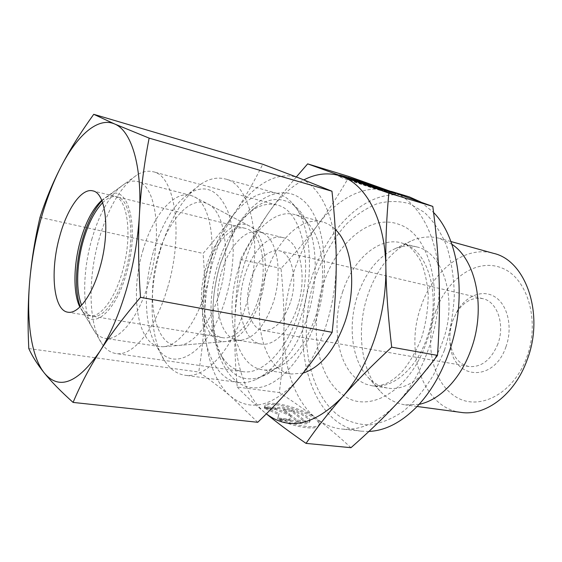 <?xml version="1.0" encoding="UTF-8"?>
<svg xmlns="http://www.w3.org/2000/svg" width="562" height="562" viewBox="0 0 562 562"><rect width="100%" height="100%" fill="white"/><g stroke="black" fill="none" stroke-linecap="round" stroke-linejoin="round"><path stroke-width="0.42" stroke-dasharray="2.81 2.11" d="M460.924 412.382C422.905 407.864 404.422 351.679 420.959 306.683C432.796 270.673 464.69 245.039 493.513 253.343M435.564 311.734C446.572 279.251 476.26 257.803 501.648 267.912C527.219 277.445 540.461 320.375 526.777 357.158C513.457 394.103 478.95 411.419 455.923 396.905C432.649 382.919 424.247 344.092 435.564 311.734M419.119 404.331L405.335 404.9C396.02 403.523 387.871 399.231 380.903 392.002C360.811 371.447 355.929 329.88 367.78 295.148C377.081 268.355 391.798 250.174 411.925 240.606C421.177 236.707 430.352 235.956 439.463 238.365L451.904 244.301M357.636 295.261C365.595 272.296 378.001 256.82 394.84 248.833C402.23 245.727 409.536 245.095 416.758 246.922C443.207 252.233 458.037 299.757 442.968 340.635C432.382 371.84 407.935 391.644 387.836 388.096C380.474 386.944 374.004 383.481 368.426 377.72C351.636 360.628 347.52 325.04 357.636 295.261M444.472 350.231L433.534 374.847C424.591 389.599 414.566 401.718 403.446 411.208C392.037 418.922 380.622 423.509 369.213 424.963C358.099 424.64 347.864 421.507 338.507 415.564C306.719 391.672 297.909 330.828 314.551 279.63C322.174 257.558 332.922 238.92 346.803 223.725C356.378 214.726 366.536 208.038 377.278 203.662C388.18 200.803 398.915 200.824 409.48 203.718L424.24 212.26C433.232 220.761 440.692 231.923 446.6 245.77C451.377 260.916 453.948 277.544 454.3 295.668C453.281 314.165 450 332.353 444.472 350.231M238.274 269.584C248.727 234.656 273.392 208.621 294.516 214.522C299.511 215.85 304.042 218.773 308.109 223.304C323.543 239.644 327.491 280.958 315.682 316.125C306.585 342.195 294.242 359.181 278.654 367.084C273.132 369.648 267.814 370.555 262.7 369.81C234.846 366.34 223.922 313.434 238.274 269.584M303.016 373.147L291.425 374.011C262.918 370.449 251.228 318.408 265.545 275.45C275.935 241.224 300.958 215.92 322.574 221.962C327.161 223.177 331.383 225.657 335.247 229.401M210.237 260.972C222.714 218.52 252.008 186.12 277.192 193.377C282.728 194.909 287.779 198.203 292.338 203.268C310.723 222.496 315.43 273.441 300.916 316.947C289.732 349.164 274.853 369.951 256.272 379.308C250.083 382.16 244.147 383.207 238.457 382.434C205.256 378.465 193.166 314.06 210.237 260.972M160.325 250.146C169.865 218.744 183.514 196.672 201.273 183.915C209.429 178.611 217.375 176.953 225.095 178.941C251.987 183.718 264.625 248.292 245.601 306.452C232.113 350.526 205.13 378.872 184.877 375.226C176.995 374.018 170.349 369.367 164.933 361.282C149.337 338.261 148.108 290.828 160.325 250.146M153.623 251.017C161.961 223.571 173.707 204.42 188.874 193.567C205.221 183.767 218.14 189.52 227.631 210.827C235.766 232.127 235.092 267.919 225.404 299.237C209.345 353.077 173.152 374.383 157.325 347.527C144.005 328.025 142.973 286.592 153.623 251.017M273.343 302.265C264.99 325.777 254.108 338.45 240.719 340.284L237.326 340.108C219.208 337.713 212.092 301.183 222.053 270.392C229.296 246.03 245.777 228.207 259.511 231.853L262.693 233.026C277.277 239.229 283.044 272.992 273.343 302.265M218.913 294.874C209.991 324.429 192.71 345.145 178.576 345.44C154.522 347.393 145.256 296.996 158.589 254.354C168.34 220.044 190.708 195.133 207.589 203.844C225.025 210.919 231.509 255.555 218.913 294.874M297.431 307C289.95 330.856 273.778 346.564 260.993 344.007C242.482 341.541 234.923 305.503 244.863 275.232C252.071 251.277 268.769 233.855 282.798 237.578C299.701 240.515 307.934 275.935 297.431 307M497.862 343.979C491.048 360.094 481.353 367.597 468.785 366.487C458.69 364.014 452.508 356.224 450.225 343.122C449.228 335.816 449.972 328.538 452.445 321.288L456.435 312.809C463.685 301.661 472.438 296.933 482.688 298.633C497.11 301.323 505.28 324.506 497.862 343.979M290.315 302.7C283.22 321.935 274.066 331.208 262.868 330.512C249.163 328.622 243.416 301.675 250.926 278.9C257.881 259.187 267.308 249.795 279.216 250.722C292.015 252.872 298.141 279.476 290.315 302.7M505.969 346.796C493.829 383.066 453.372 379.589 450.31 345.63C449.157 337.172 450.014 328.742 452.881 320.361L457.496 310.54C466.748 295.198 483.503 288.917 495.698 297.375C507.964 305.658 512.846 327.962 505.969 346.796M237.227 387.035C245.369 395.606 254.748 404.275 265.362 413.042C244.589 395.943 233.771 359.996 234.895 321.352C235.471 301.703 238.702 282.328 244.575 263.227C250.519 244.147 258.604 227.21 268.847 212.408C258.415 227.336 248.959 243.016 240.48 259.433C237.283 280.789 235.422 301.429 234.895 321.352C234.34 341.211 235.12 363.108 237.227 387.035L279.342 392.557C282.194 370.063 283.719 349.227 283.929 330.063C284.175 310.856 283.206 290.315 281.014 268.46C294.783 253.799 306.971 239.363 317.565 225.158C337.481 198.182 365.251 183.437 390.204 191.066L392.325 191.768C417.742 200.248 437.854 234.768 439.133 280.262C439.786 303.403 436.252 326.276 428.539 348.89C420.594 371.32 409.909 389.705 396.484 404.057C378.219 422.631 359.877 430.949 341.443 429.01C332.493 427.956 324.351 424.612 317.017 418.985C305.861 410.457 293.301 401.647 279.342 392.557M350.983 447.689C339.434 437.004 328.117 427.436 317.017 418.985C295.219 402.329 283.367 367.464 283.929 330.063C284.224 311.053 287.28 292.338 293.104 273.94C298.998 255.548 307.147 239.286 317.565 225.158C328.138 211.038 338.668 194.838 349.171 176.566M368.925 431.433L361.373 431.187C310.21 425.799 289.037 343.537 311.587 278.014C327.941 225.158 370.604 184.926 409.375 196.897M420.896 202.067L433.576 212.492M319.342 423.186L319.321 423.769C319.293 429.403 296.574 426.698 279.644 418.746L290.519 419.962C301.913 423.319 308.426 423.565 310.062 420.699C309.493 417.292 303.993 413.73 293.554 410.028C285.187 407.415 279.138 406.691 275.408 407.857L264.702 406.516C265.159 396.329 319.56 412.979 319.342 423.186M279.251 419.947C296.181 427.907 318.9 430.597 318.928 424.942L318.956 424.359C319.181 414.103 264.793 397.467 264.323 407.689L275.029 409.024C278.759 407.85 284.808 408.567 293.181 411.18C303.613 414.882 309.114 418.451 309.676 421.872C308.032 424.746 301.52 424.514 290.132 421.156L279.251 419.947L279.644 418.746M275.029 409.024L275.408 407.857M367.506 183.746L367.098 184.989L377.193 188.052C359.427 182.095 337.425 175.4 338.703 176.363C338.64 177.353 398.514 196.644 395.416 194.649L366.993 185.987L348.342 179.461L367.098 184.989M395.641 193.433L395.276 194.543M378.95 188.642L367.85 185.27L368.243 185.818L352.634 180.655L368.391 186.352L376.681 188.86L369.086 186.12L394.995 194.403L379.561 189.268L378.95 188.642L379.146 188.052M368.258 184.027L367.85 185.27M368.524 184.954L368.243 185.818M361.113 182.292L360.839 183.142M353.041 179.39L352.634 180.655M368.812 185.06L368.391 186.352M377.102 187.575L376.681 188.86M369.382 185.228L369.086 186.12M384.197 189.731L383.776 191.01M395.416 193.138L394.995 194.403M379.877 188.298L379.561 189.268M377.594 186.816L377.193 188.052M338.703 176.363L339.111 175.091M385.342 190.588L385.061 191.452M305.623 421.057L297.242 420.116L290.772 414.988L289.894 419.287L277.944 417.945L279.082 413.393L264.695 407.148L276.49 408.553L290.055 414.419L283.74 409.417L292.022 410.408L305.623 421.057L305.236 422.238L291.643 411.56L283.367 410.583L289.669 415.592L276.118 409.726L264.316 408.328L278.696 414.573L277.551 419.147L289.507 420.481L290.392 416.168L296.848 421.303L305.236 422.238M296.848 421.303L297.242 420.116M290.392 416.168L290.772 414.988M289.507 420.481L289.894 419.287M277.551 419.147L277.944 417.945M278.696 414.573L279.082 413.393M264.316 408.328L264.695 407.148M276.118 409.726L276.49 408.553M289.669 415.592L290.055 414.419M283.367 410.583L283.74 409.417M291.643 411.56L292.022 410.408M290.132 421.156L290.519 419.962M264.316 407.752L264.695 406.572M240.48 259.433L281.014 268.46M265.362 413.042L266.339 413.85L265.362 413.042M296.322 176.953C285.925 189.246 276.764 201.07 268.847 212.408C279.251 197.522 290.912 186.682 303.845 179.882M258.309 299.307C250.764 323.895 234.902 340.179 222.573 337.678C204.708 335.324 197.88 298.492 207.849 267.386C215.113 242.763 231.446 224.681 244.983 228.284C261.309 231.031 268.875 267.273 258.309 299.307M102.649 202.699C107.623 197.782 112.372 195.815 116.903 196.805C130.848 198.808 135.758 237.754 125.073 273.097C117.374 300.185 102.888 318.499 92.428 316.244C87.876 315.373 84.279 311.699 81.645 305.222M142.945 250.399C152.583 216.44 173.468 190.588 190.553 195.316L193.714 196.496C211.741 203.704 218.295 251.073 204.99 292.985C195.562 324.464 177.515 346.473 162.931 346.74L159.559 346.578C137.023 343.761 129.836 293.132 142.945 250.399M206.331 266.423C214.621 238.035 234.326 218.119 249.212 225.882C264.576 232.352 270.568 268.776 260.15 300.473C251.179 325.918 239.63 339.61 225.51 341.548C204.238 343.41 194.916 301.731 206.331 266.423M91.761 239.433C99.952 211.579 110.911 193.054 124.659 183.858C129.07 181.301 133.299 180.521 137.346 181.519C156.025 184.35 163.17 235.52 148.86 282.11C138.603 317.628 119.221 341.183 105.213 338.338C101.104 337.671 97.521 335.289 94.465 331.201C82.284 315.275 81.623 274.523 91.761 239.433M101.933 200.803L108.325 195.597C128.087 181.723 140.409 227.54 126.239 273.989C115.828 311.011 94.36 329.409 84.068 313.982L80.24 306.683M101.736 200.332L105.312 197.768C108.382 196.012 111.311 195.457 114.1 196.117C127.981 198.098 132.829 237.101 122.144 272.521C114.437 299.658 99.987 318.022 89.576 315.774C86.759 315.289 84.286 313.624 82.15 310.8L79.867 307.042M167.265 288.713C155.245 329.824 132.449 356.744 115.934 353.526C110.833 352.732 106.401 349.81 102.649 344.759C88.304 325.812 87.475 279.019 99.13 238.822C108.529 206.893 121.322 185.488 137.514 174.613C142.952 171.445 148.171 170.497 153.18 171.775C175.196 175.246 184.09 234.6 167.265 288.713M298.141 313.814C286.409 351.081 261.773 375.1 242.672 371.615C233.947 370.175 226.795 364.745 221.224 355.332C208.755 334.439 207.771 296.785 217.817 264.421C225.348 240.424 236.307 222.791 250.687 211.523C259.518 205.06 268.222 202.882 276.813 204.982C302.096 209.626 314.699 264.835 298.141 313.814M307.288 317.059C288.355 377.762 242.067 396.379 224.048 361.113C218.161 350.857 214.607 338.155 213.391 322.995C212.007 303.543 214.312 283.845 220.304 263.908L230.771 238.176C237.852 224.716 246.114 214.431 255.555 207.322C273.652 193.932 294.052 197.578 305.84 220.016C317.607 242.37 318.563 282.391 307.288 317.059M315.879 320.6C302.419 361.97 275.549 389.087 253.49 387.822C231.326 386.663 215.878 360.537 213.23 326.494C211.733 305.468 214.22 284.203 220.69 262.693L232.001 234.888C250.266 199.679 280.438 181.912 302.391 199.826C324.471 217.234 331.798 272.359 315.879 320.6M40 217.368L203.079 253.427C215.267 239.496 226.128 225.474 235.661 211.368C245.137 197.304 254.172 181.596 262.763 164.252M257.74 422.294L230.617 396.273C212.633 381.085 203.395 348.159 204.751 312.395C205.439 294.214 208.467 276.258 213.827 258.52C219.25 240.803 226.528 225.081 235.661 211.368C253.617 184.413 278.253 169.857 299.328 178.119C320.41 185.769 336.294 218.211 336.231 261.302C336.202 283.213 332.704 304.976 325.728 326.585C318.563 348.033 309.205 365.75 297.649 379.736C272.809 406.74 250.462 412.248 230.617 396.273C221.175 388.307 210.546 380.228 198.744 372.037C202.081 351.046 204.083 331.173 204.751 312.395C205.39 293.582 204.835 273.926 203.079 253.427M28.788 348.559L198.744 372.037M342.581 292.022C352.781 259.777 378.64 236.511 401.43 242.861L405.525 244.266C429.459 252.942 441.24 298.647 427.085 337.572C416.435 369.22 392.065 389.333 372.142 385.806L365.595 384.078L359.511 380.931C337.91 367.105 331.004 326.002 342.581 292.022M426.734 341.471C410.042 391.552 368.11 414.566 342.89 394.931C316.799 377.116 309.058 326.684 323.066 285.004C336.118 242.925 370.681 212.724 399.835 224.737C429.508 234.572 444.704 292.092 426.734 341.471M450.914 241.534L439.463 238.365M394.84 248.833L411.925 240.606M416.758 246.922L404.226 243.81C409.206 245.51 414.531 250.975 420.207 260.22C424.198 268.636 426.874 279.974 428.237 294.228C428.139 308.812 425.933 323.312 421.626 337.713C416.203 351.383 409.543 362.862 401.654 372.142C396.575 377.032 391.981 380.565 387.885 382.757C381.717 385.476 376.47 386.494 372.142 385.806L387.836 388.096M322.574 221.962L294.516 214.522M308.109 223.304L292.338 203.268M277.192 193.377L225.095 178.941M188.874 193.567L201.273 183.915M240.719 340.284L178.576 345.44M260.993 344.007L237.326 340.108M468.785 366.487L262.868 330.512M450.225 343.122L450.31 345.63M391.264 191.389L390.204 191.066M319.321 423.769L318.928 424.942M348.342 179.461L348.595 178.681M395.416 194.649L395.817 193.44M310.062 420.699L309.676 421.872M264.702 406.516L264.323 407.689M361.373 431.187L341.443 429.01M456.435 312.809L457.496 310.54M482.688 298.633L279.216 250.722M282.798 237.578L259.511 231.853M262.693 233.026L207.589 203.844M157.325 347.527L164.933 361.282M238.457 382.434L184.877 375.226M278.654 367.084L256.272 379.308M291.425 374.011L262.7 369.81M368.426 377.72L380.903 392.002M417.116 406.481L405.335 404.9M222.573 337.678L92.428 316.244M249.212 225.882L193.714 196.496M190.553 195.316L137.346 181.519M108.325 195.597L124.659 183.858M84.068 313.982L94.465 331.201M159.559 346.578L105.213 338.338M225.51 341.548L162.931 346.74M244.983 228.284L116.903 196.805M89.576 315.774L67.861 312.198M82.15 310.8L102.649 344.759M242.672 371.615L115.934 353.526M221.224 355.332L224.048 361.113M213.391 322.995L213.23 326.494M230.771 238.176L232.001 234.888M250.687 211.523L255.555 207.322M276.813 204.982L153.18 171.775M105.312 197.768L137.514 174.613M114.1 196.117L92.723 190.862"/><path stroke-width="0.84" d="M450.914 241.534L493.513 253.343C525.758 260.332 544.81 314.158 527.149 359.884C514.806 394.686 485.498 416.365 460.924 412.382L417.116 406.481M451.904 244.301C476.169 259.995 486.179 308.573 471.139 349.255C460.854 378.76 439.66 400.299 419.119 404.331M335.247 229.401C352.065 244.8 357.123 286.444 345.033 321.773C334.734 350.189 320.733 367.309 303.016 373.147M391.693 347.168C388.194 317.944 386.249 291.341 385.869 267.357C386.178 291.446 382.413 315.324 374.566 338.991C366.494 362.462 355.823 381.738 342.553 396.807C355.732 381.865 372.114 365.321 391.693 347.168L437.503 355.388C423.551 373.674 409.874 389.895 396.484 404.057C383.045 418.318 367.878 432.859 350.983 447.689L306.03 443.383C317.08 427.366 329.255 411.841 342.553 396.807C314.53 425.315 289.135 430.991 266.353 413.836C276.637 422.322 289.866 432.164 306.03 443.383M303.845 179.882C316.631 173.335 329.213 172.155 341.584 176.342C366.115 184.561 385.258 220.009 385.869 267.357C385.455 243.297 386.445 218.562 388.841 193.145L307.667 163.872L349.171 176.566L432.803 206.423C436.274 232.605 438.381 257.22 439.133 280.262C439.92 303.234 439.379 328.278 437.503 355.388M391.264 191.389L409.375 196.897L420.896 202.067M433.576 212.492C459.618 238.766 467.703 300.698 448.862 352.62C440.966 374.65 430.288 392.712 416.821 406.783C401.24 422.483 385.272 430.696 368.925 431.433M395.69 193.279L395.838 193.377C398.95 195.33 339.062 176.032 339.118 175.098L339.111 175.091C337.825 174.15 359.828 180.873 377.594 186.816L348.749 178.189L367.415 184.694L395.641 193.433M379.357 187.406L379.968 188.01L395.416 193.138L369.508 184.849L377.102 187.575L368.812 185.06L353.041 179.39L368.658 184.547L368.258 184.027L379.357 187.406L379.146 188.052M368.658 184.547L368.524 184.954M361.247 181.891L361.113 182.292M369.508 184.849L369.382 185.228M385.483 190.181L385.342 190.588M307.667 163.872L296.322 176.953M388.841 193.145L432.803 206.423M81.645 305.222C75.751 290.884 76.558 264.245 83.197 240.943C88.122 223.873 94.606 211.122 102.649 202.699M80.24 306.683C74.465 291.411 75.456 264.126 82.256 240.22C87.236 222.896 93.798 209.759 101.933 200.803M79.867 307.042C72.976 293.364 73.439 265.032 80.485 240.367C85.867 221.758 92.955 208.411 101.736 200.332M99.797 268.123C92.077 295.689 77.907 314.397 67.861 312.198C53.235 310.393 49.821 270.484 59.797 235.984C67.173 208.713 81.666 187.863 92.723 190.862C106.148 192.703 110.482 232.148 99.797 268.123M40.583 220.55C46.063 200.557 52.891 182.587 61.068 166.64C52.589 183.128 45.571 200.037 40 217.368C35.02 238.731 31.598 259.89 29.744 280.852C27.931 301.787 27.608 324.358 28.788 348.559C32.343 356.413 37.57 364.619 44.454 373.182C51.339 381.703 60.886 391.447 73.095 402.42C80.233 385.3 89.112 368.335 99.734 351.524C110.363 334.783 123.949 316.722 140.5 297.326C138.371 267.547 138.02 239.946 139.432 214.529C137.971 239.447 133.63 264.435 126.415 289.507C119.046 314.383 110.159 335.057 99.734 351.524C77.584 383.256 59.158 390.478 44.454 373.182C31.177 356.842 26.231 320.586 29.744 280.852C31.535 260.649 35.153 240.55 40.583 220.55M93.742 114.311C80.443 132.773 69.547 150.216 61.068 166.64C77.142 135.316 97.886 116.727 114.55 123.949C131.234 130.461 142.319 165.551 139.432 214.529C140.907 189.071 144.139 163.605 149.134 138.119L114.55 123.949L93.742 114.311L262.763 164.252L299.328 178.119L331.959 191.22C334.72 215.576 336.146 238.934 336.231 261.302C336.294 283.606 334.945 307.281 332.17 332.318C320.958 349.761 309.451 365.567 297.649 379.736C285.777 393.962 272.472 408.153 257.74 422.294L73.095 402.42M140.5 297.326L332.17 332.318M149.134 138.119L331.959 191.22M348.595 178.681L348.749 178.189"/></g></svg>
